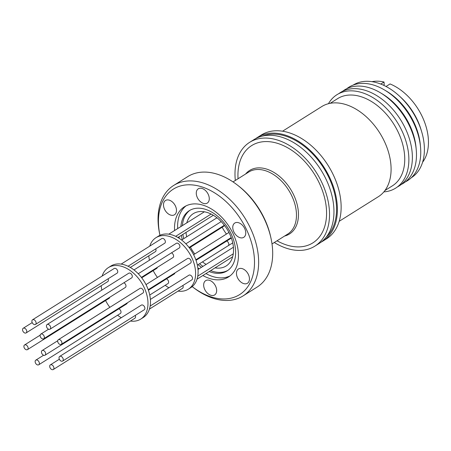 <?xml version="1.0" encoding="UTF-8"?>
<svg xmlns="http://www.w3.org/2000/svg" width="451" height="451" viewBox="0 0 451 451"><rect width="100%" height="100%" fill="white"/><g stroke="black" fill="none" stroke-linecap="round" stroke-linejoin="round"><path stroke-width="0.68" d="M262.634 136.039A60.214 39.705 57.9 0 1 285.855 136.202A60.214 39.705 57.9 0 1 331.09 182.57A60.214 39.705 57.9 0 1 326.191 237.17M149.76 246.122A30.403 20.053 57.9 0 1 155.973 237.694L158.47 236.121A30.403 20.053 57.9 0 1 172.496 235.056A30.403 20.053 57.9 0 1 195.999 260.244A30.403 20.053 57.9 0 1 190.829 287.608L188.332 289.181A30.403 20.053 57.9 0 1 178.038 291.12M155.973 237.694A30.403 20.053 57.9 0 1 169.999 236.628A30.403 20.053 57.9 0 1 193.502 261.811A30.403 20.053 57.9 0 1 188.332 289.181M138.237 273.746L179.272 247.954A2.745 1.81 -122.1 0 0 179.74 245.485A2.745 1.81 -122.1 0 0 177.615 243.207A2.745 1.81 -122.1 0 0 176.347 243.303L133.981 269.935M148.221 289.705L190.514 263.125A2.745 1.81 -122.1 0 0 191.162 261.49A2.745 1.81 -122.1 0 0 189.798 258.919A2.745 1.81 -122.1 0 0 187.593 258.474L146 284.615M150.155 306.049L191.861 279.84A2.745 1.81 -122.1 0 0 192.509 278.199A2.745 1.81 -122.1 0 0 191.145 275.634A2.745 1.81 -122.1 0 0 188.935 275.189L150.392 299.413M149.428 309.098L182.52 288.307A2.745 1.81 -122.1 0 0 182.852 285.5M149.743 295.016L167.958 283.566A2.745 1.81 -122.1 0 0 168.46 281.193A2.745 1.81 -122.1 0 0 166.475 278.881M141.727 277.816L156.717 268.396A2.745 1.81 -122.1 0 0 157.343 267.358M130.294 267.443L155.37 251.681A2.745 1.81 -122.1 0 0 156.018 250.046A2.745 1.81 -122.1 0 0 155.702 248.879M128.056 266.253L164.711 243.219A2.745 1.81 -122.1 0 0 165.179 240.744A2.745 1.81 -122.1 0 0 163.059 238.472A2.745 1.81 -122.1 0 0 161.791 238.568L121.15 264.106M141.394 277.382L172.953 257.544A2.745 1.81 -122.1 0 0 173.455 255.176A2.745 1.81 -122.1 0 0 171.465 252.859M148.407 290.235L174.278 273.977A2.745 1.81 -122.1 0 0 174.903 272.94M102.146 276.051A30.403 20.053 57.9 0 1 108.358 267.618L110.856 266.045A30.403 20.053 57.9 0 1 124.882 264.979A30.403 20.053 57.9 0 1 148.385 290.168A30.403 20.053 57.9 0 1 143.215 317.532L140.718 319.105A30.403 20.053 57.9 0 1 130.424 321.044M108.358 267.618A30.403 20.053 57.9 0 1 122.384 266.552A30.403 20.053 57.9 0 1 145.887 291.735A30.403 20.053 57.9 0 1 140.718 319.105M50.022 329.185L131.658 277.878A2.745 1.81 -122.1 0 0 132.12 275.409A2.745 1.81 -122.1 0 0 130.001 273.131A2.745 1.81 -122.1 0 0 128.732 273.227L47.096 324.534A2.745 1.81 57.9 0 1 48.364 324.438A2.745 1.81 57.9 0 1 50.489 326.716A2.745 1.81 57.9 0 1 50.022 329.185A2.745 1.81 57.9 0 1 48.753 329.281A2.745 1.81 57.9 0 1 46.633 327.009A2.745 1.81 57.9 0 1 47.096 324.534M61.268 344.355L142.899 293.049A2.745 1.81 -122.1 0 0 143.548 291.414A2.745 1.81 -122.1 0 0 142.183 288.843A2.745 1.81 -122.1 0 0 139.979 288.398L58.342 339.704A2.745 1.81 57.9 0 1 60.547 340.15A2.745 1.81 57.9 0 1 61.911 342.715A2.745 1.81 57.9 0 1 61.268 344.355A2.745 1.81 57.9 0 1 59.058 343.91A2.745 1.81 57.9 0 1 57.694 341.345A2.745 1.81 57.9 0 1 58.342 339.704M62.61 361.071L144.247 309.764A2.745 1.81 -122.1 0 0 144.895 308.123A2.745 1.81 -122.1 0 0 143.525 305.558A2.745 1.81 -122.1 0 0 141.321 305.113L59.69 356.42A2.745 1.81 57.9 0 1 61.894 356.859A2.745 1.81 57.9 0 1 63.258 359.43A2.745 1.81 57.9 0 1 62.61 361.071A2.745 1.81 57.9 0 1 60.406 360.625A2.745 1.81 57.9 0 1 59.042 358.055A2.745 1.81 57.9 0 1 59.69 356.42M53.269 369.532A2.745 1.81 57.9 0 1 52 369.628A2.745 1.81 57.9 0 1 49.881 367.356A2.745 1.81 57.9 0 1 50.343 364.882A2.745 1.81 57.9 0 1 51.611 364.786A2.745 1.81 57.9 0 1 53.737 367.063A2.745 1.81 57.9 0 1 53.269 369.532L134.905 318.231A2.745 1.81 -122.1 0 0 135.238 315.424M38.707 364.791A2.745 1.81 57.9 0 1 37.444 364.893A2.745 1.81 57.9 0 1 35.319 362.615A2.745 1.81 57.9 0 1 35.787 360.146A2.745 1.81 57.9 0 1 37.055 360.045A2.745 1.81 57.9 0 1 39.175 362.322A2.745 1.81 57.9 0 1 38.707 364.791L120.344 313.49A2.745 1.81 -122.1 0 0 120.845 311.117A2.745 1.81 -122.1 0 0 118.855 308.805M27.466 349.626A2.745 1.81 57.9 0 1 25.262 349.181A2.745 1.81 57.9 0 1 23.897 346.61A2.745 1.81 57.9 0 1 24.54 344.976A2.745 1.81 57.9 0 1 26.75 345.421A2.745 1.81 57.9 0 1 28.114 347.986A2.745 1.81 57.9 0 1 27.466 349.626L109.103 298.32A2.745 1.81 -122.1 0 0 109.728 297.282M26.119 332.911A2.745 1.81 57.9 0 1 23.914 332.466A2.745 1.81 57.9 0 1 22.55 329.901A2.745 1.81 57.9 0 1 23.198 328.26A2.745 1.81 57.9 0 1 25.403 328.706A2.745 1.81 57.9 0 1 26.767 331.271A2.745 1.81 57.9 0 1 26.119 332.911L107.755 281.604A2.745 1.81 -122.1 0 0 108.403 279.97A2.745 1.81 -122.1 0 0 108.088 278.803M35.466 324.444L117.097 273.143A2.745 1.81 -122.1 0 0 117.564 270.668A2.745 1.81 -122.1 0 0 115.445 268.396A2.745 1.81 -122.1 0 0 114.176 268.492L32.54 319.793A2.745 1.81 57.9 0 1 33.808 319.697A2.745 1.81 57.9 0 1 35.928 321.975A2.745 1.81 57.9 0 1 35.466 324.444A2.745 1.81 57.9 0 1 34.197 324.54A2.745 1.81 57.9 0 1 32.072 322.268A2.745 1.81 57.9 0 1 32.54 319.793M43.702 338.774A2.745 1.81 57.9 0 1 42.439 338.87A2.745 1.81 57.9 0 1 40.314 336.593A2.745 1.81 57.9 0 1 40.782 334.123A2.745 1.81 57.9 0 1 42.05 334.028A2.745 1.81 57.9 0 1 44.17 336.299A2.745 1.81 57.9 0 1 43.702 338.774L125.339 287.467A2.745 1.81 -122.1 0 0 125.84 285.1A2.745 1.81 -122.1 0 0 123.85 282.783M45.027 355.208A2.745 1.81 57.9 0 1 43.758 355.303A2.745 1.81 57.9 0 1 41.639 353.026A2.745 1.81 57.9 0 1 42.106 350.557A2.745 1.81 57.9 0 1 43.369 350.461A2.745 1.81 57.9 0 1 45.495 352.733A2.745 1.81 57.9 0 1 45.027 355.208L126.663 303.901A2.745 1.81 -122.1 0 0 127.289 302.863M238.043 178.759A57.469 37.895 57.9 0 1 278.182 143.565A57.469 37.895 57.9 0 1 326.394 208.61A57.469 37.895 57.9 0 1 286.34 244.91A57.469 37.895 57.9 0 1 277.032 240.795M235.326 180.468A61.302 40.427 57.9 0 1 249.64 142.336A61.302 40.427 57.9 0 1 277.912 140.188A61.302 40.427 57.9 0 1 325.301 190.965A61.302 40.427 57.9 0 1 314.877 246.139A61.302 40.427 57.9 0 1 286.611 248.292A61.302 40.427 57.9 0 1 274.309 242.503M249.64 142.336L254.076 139.551A61.302 40.427 57.9 0 1 282.343 137.403A61.302 40.427 57.9 0 1 329.732 188.18A61.302 40.427 57.9 0 1 319.314 243.354L314.877 246.139M255.83 138.536A61.302 40.427 57.9 0 1 257.51 137.392L261.253 135.041A61.302 40.427 57.9 0 1 289.525 132.887A61.302 40.427 57.9 0 1 336.914 183.67A61.302 40.427 57.9 0 1 326.49 238.844L322.747 241.2A61.302 40.427 57.9 0 1 320.988 242.21M257.51 137.392A61.302 40.427 57.9 0 1 285.776 135.244A61.302 40.427 57.9 0 1 333.165 186.026A61.302 40.427 57.9 0 1 322.747 241.2M282.557 131.207L321.743 106.577A53.212 35.088 57.9 0 1 346.283 104.711A53.212 35.088 57.9 0 1 387.42 148.791A53.212 35.088 57.9 0 1 378.372 196.681L339.18 221.311M330.143 103.33L337.641 98.617A51.493 33.955 57.9 0 1 361.392 96.807A51.493 33.955 57.9 0 1 401.198 139.466A51.493 33.955 57.9 0 1 392.443 185.812L384.945 190.525M328.446 103.707A55.174 36.384 57.9 0 1 362.412 92.759A55.174 36.384 57.9 0 1 407.467 146.958A55.174 36.384 57.9 0 1 383.869 191.889M338.769 93.667A55.174 36.384 57.9 0 1 365.919 90.555A55.174 36.384 57.9 0 1 409.057 137.696A55.174 36.384 57.9 0 1 397.387 186.94M342.591 91.305A55.174 36.384 57.9 0 1 370.017 87.979A55.174 36.384 57.9 0 1 380.458 92.81A55.174 36.384 57.9 0 1 416.245 149.749A55.174 36.384 57.9 0 1 401.176 184.521M380.458 92.81L382.42 93.983A51.831 34.18 57.9 0 1 416.036 147.477L416.245 149.749M346.785 88.684A55.174 36.384 57.9 0 1 374.296 85.29A55.174 36.384 57.9 0 1 384.737 90.121A55.174 36.384 57.9 0 1 420.524 147.065A55.174 36.384 57.9 0 1 405.359 181.883M384.737 90.121L386.693 91.294A51.831 34.18 57.9 0 1 420.315 144.788L420.524 147.065M353.11 85.104A54.701 36.074 57.9 0 1 378.338 83.187A54.701 36.074 57.9 0 1 399.124 95.804A54.701 36.074 57.9 0 1 421.64 131.636A54.701 36.074 57.9 0 1 411.323 177.733M399.124 95.804L400.798 97.337A49.041 32.342 57.9 0 1 420.986 129.46L421.64 131.636M386.033 86.474L390.053 83.948A49.041 32.342 57.9 0 1 423.624 119.729A49.041 32.342 57.9 0 1 422.61 162.219M383.378 85.166L384.241 84.619L384.026 82.014L380.768 84.061M226.464 234.046A30.893 20.374 57.9 0 1 222.18 227.225M206.113 264.399A30.893 20.374 57.9 0 1 202.46 261.884M194.747 253.981A30.893 20.374 57.9 0 1 190.474 247.176M186.697 236.803A30.893 20.374 57.9 0 1 186.015 232.423M186.776 222.862A30.893 20.374 57.9 0 1 193.276 213.673A30.893 20.374 57.9 0 1 207.528 212.584A30.893 20.374 57.9 0 1 231.408 238.179A30.893 20.374 57.9 0 1 226.154 265.989A30.893 20.374 57.9 0 1 215.054 267.86M169.384 200.193A8.434 5.564 -122.1 0 0 165.494 200.486A8.434 5.564 -122.1 0 0 164.063 208.08A8.434 5.564 -122.1 0 0 170.579 215.065A8.434 5.564 -122.1 0 0 174.469 214.772A8.434 5.564 -122.1 0 0 175.907 207.178A8.434 5.564 -122.1 0 0 169.384 200.193M209.568 280.353A8.434 5.564 -122.1 0 0 205.679 280.652A8.434 5.564 -122.1 0 0 204.241 288.24A8.434 5.564 -122.1 0 0 210.764 295.23A8.434 5.564 -122.1 0 0 214.653 294.931A8.434 5.564 -122.1 0 0 216.085 287.343A8.434 5.564 -122.1 0 0 209.568 280.353M242.362 268.672A8.434 5.564 -122.1 0 0 238.472 268.971A8.434 5.564 -122.1 0 0 237.034 276.559A8.434 5.564 -122.1 0 0 243.557 283.549A8.434 5.564 -122.1 0 0 247.447 283.251A8.434 5.564 -122.1 0 0 248.879 275.662A8.434 5.564 -122.1 0 0 242.362 268.672M238.664 222.749A8.434 5.564 -122.1 0 0 234.774 223.048A8.434 5.564 -122.1 0 0 233.342 230.636A8.434 5.564 -122.1 0 0 239.864 237.626A8.434 5.564 -122.1 0 0 243.754 237.327A8.434 5.564 -122.1 0 0 245.186 229.739A8.434 5.564 -122.1 0 0 238.664 222.749M202.178 188.507A8.434 5.564 -122.1 0 0 198.288 188.806A8.434 5.564 -122.1 0 0 196.856 196.399A8.434 5.564 -122.1 0 0 203.373 203.384A8.434 5.564 -122.1 0 0 207.263 203.091A8.434 5.564 -122.1 0 0 208.7 195.497A8.434 5.564 -122.1 0 0 202.178 188.507M209.168 271.558A35.556 23.446 -122.1 0 0 227.135 270.876A35.556 23.446 -122.1 0 0 235.523 249.662A35.556 23.446 -122.1 0 0 217.844 216.424A35.556 23.446 -122.1 0 0 189.302 210.668A35.556 23.446 -122.1 0 0 180.89 226.565M190.063 210.217A35.556 23.446 -122.1 0 0 182.39 225.624M181.353 235.354A35.556 23.446 -122.1 0 0 182.289 239.571M198.051 264.652A35.556 23.446 -122.1 0 0 201.445 267.33M178.94 236.871A41.441 27.325 -122.1 0 0 179.329 238.393M197.831 267.832A41.441 27.325 -122.1 0 0 199.032 268.847M205.966 273.571A41.441 27.325 -122.1 0 0 230.027 275.899M202.854 275.527A41.441 27.325 -122.1 0 0 228.522 276.953A41.441 27.325 -122.1 0 0 238.297 252.233A41.441 27.325 -122.1 0 0 217.692 213.498A41.441 27.325 -122.1 0 0 184.42 206.784A41.441 27.325 -122.1 0 0 174.576 230.529M186.026 205.887A41.441 27.325 -122.1 0 0 177.688 228.572M158.639 226.295A62.283 41.069 -122.1 0 0 159.964 235.315L159.733 234.249A65.226 43.014 -122.1 0 1 158.25 224.384A65.226 43.014 -122.1 0 1 173.635 185.468A65.226 43.014 -122.1 0 1 226.002 196.033A65.226 43.014 -122.1 0 1 258.434 257.002A65.226 43.014 -122.1 0 1 243.05 295.918A65.226 43.014 -122.1 0 1 193.062 287.287L192.205 286.616A62.283 41.069 -122.1 0 0 254.302 257.442A62.283 41.069 -122.1 0 0 202.054 186.951A62.283 41.069 -122.1 0 0 158.639 226.295M243.05 295.918L257.098 287.09A65.226 43.014 -122.1 0 0 272.483 248.174A65.226 43.014 -122.1 0 0 271 238.303A65.226 43.014 -122.1 0 0 237.671 185.271A65.226 43.014 -122.1 0 0 187.684 176.64L173.635 185.468M271 238.303L270.679 236.837A62.283 41.069 -122.1 0 0 238.855 186.195L237.671 185.271M182.847 234.413A35.556 23.446 -122.1 0 0 183.788 238.63M199.551 263.711A35.556 23.446 -122.1 0 0 202.944 266.389M210.668 270.617A35.556 23.446 -122.1 0 0 227.873 270.38M371.985 81.665A49.041 32.342 57.9 0 1 384.026 82.014M168.894 287.783A30.403 20.053 57.9 0 1 165.207 285.291M157.461 277.41A30.403 20.053 57.9 0 1 153.188 270.611M149.444 260.21A30.403 20.053 57.9 0 1 148.802 255.813M121.28 317.707A30.403 20.053 57.9 0 1 117.593 315.215M109.847 307.334A30.403 20.053 57.9 0 1 105.573 300.535M101.83 290.134A30.403 20.053 57.9 0 1 101.187 285.737M272.015 243.946L287.715 234.08A36.632 24.157 -122.1 0 0 296.239 219.09A36.632 24.157 -122.1 0 0 265.622 170.76A36.632 24.157 -122.1 0 0 248.732 172.045L233.026 181.911M245.592 174.018A37.495 24.726 57.9 0 1 266.885 169.164A37.495 24.726 57.9 0 1 298.224 218.634A37.495 24.726 57.9 0 1 284.575 236.048M226.684 241.037A2.745 1.81 57.9 0 1 227.338 241.426A2.745 1.81 57.9 0 1 228.172 245.722L197.358 265.092M217.557 229.514A2.745 1.81 57.9 0 1 216.931 230.557L189.341 247.892M231.188 237.564L195.835 259.782M232.66 256.794L197.042 279.175M211.113 214.056L175.67 236.33M221.204 221.604L185.851 243.822M213.323 215.262L177.908 237.519M233.285 253.806L197.769 276.125M231.38 238.089L196.022 260.312M224.35 225.246L189.008 247.458M224.649 225.63L216.931 230.557M232.744 242.897L228.172 245.722M228.956 232.479L193.614 254.691M204.382 211.801L168.764 234.182M216.976 217.777L181.595 240.005M233.415 247.233L198.006 269.489M59.352 359.221L50.343 364.882M43.589 355.241L35.787 360.146M40.156 335.161L24.54 344.976M32.207 322.6L23.198 328.26M48.584 329.219L40.782 334.123M57.717 340.742L42.106 350.557"/></g></svg>
